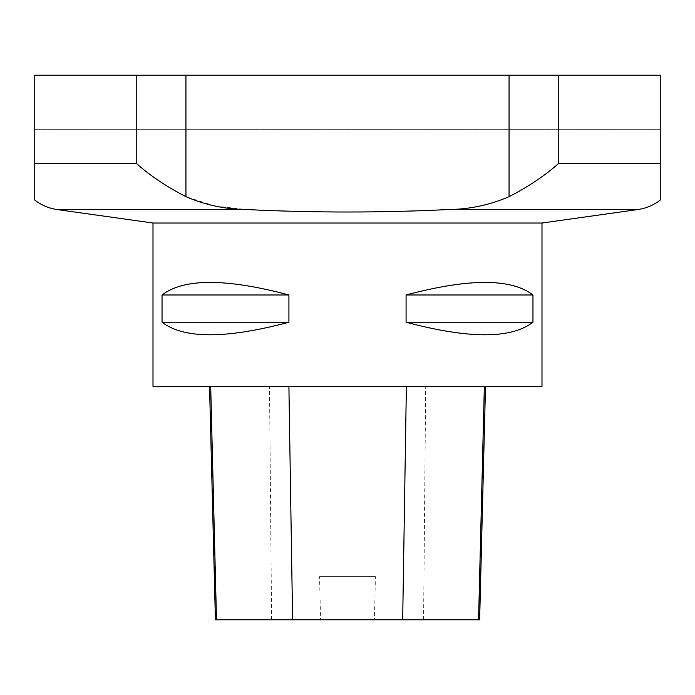<?xml version="1.0" encoding="UTF-8"?>
<svg xmlns="http://www.w3.org/2000/svg" width="695" height="695" viewBox="0 0 695 695"><rect width="100%" height="100%" fill="white"/><g stroke="black" fill="none" stroke-linecap="round" stroke-linejoin="round"><path stroke-width="0.52" stroke-dasharray="3.48 2.61" d="M136.229 75.208L34.75 75.208L34.75 129.661L660.25 129.661L660.25 75.208L34.75 75.208L660.25 75.208L136.229 75.208L136.229 163.308C149.946 175.557 166.522 186.677 185.939 196.668L214.503 205.911M541.996 223.026L153.004 223.026M541.996 386.403L153.004 386.403M162.039 294.984L162.039 322.219C183.801 338.978 226.092 338.978 288.92 322.219L288.92 294.984C226.092 278.226 183.801 278.226 162.039 294.984L288.92 294.984M406.08 294.984L406.08 322.219C468.908 338.978 511.199 338.978 532.961 322.219L532.961 294.984C511.199 278.226 468.908 278.226 406.08 294.984L532.961 294.984M215.441 206.094L246.386 209.534C313.74 212.835 381.147 212.835 448.614 209.534C469.82 209.256 489.966 204.964 509.061 196.668C528.478 186.677 545.054 175.557 558.771 163.308L660.25 163.308L660.25 200.056L660.25 75.208L660.25 129.661L34.75 129.661M136.229 163.308L34.75 163.308L34.75 200.056L34.75 75.208M637.958 209.534L448.814 209.525M210.698 386.403L485.501 386.403L210.698 386.403M479.637 619.792L374.44 619.792L375.413 576.615L319.57 576.615L375.413 576.615M215.407 619.792L320.543 619.792L319.57 576.615M320.543 619.792L374.44 619.792M288.92 322.219L162.039 322.219M532.961 322.219L406.08 322.219M57.042 209.534L246.386 209.534M558.771 163.308L558.771 75.208M185.939 196.668L185.939 75.208M509.061 75.208L509.061 196.668M423.585 619.792L425.688 386.403M271.597 619.792L269.504 386.403"/><path stroke-width="1.04" d="M34.75 129.661L34.75 75.208L660.25 75.208L660.25 200.056L660.25 163.308L558.771 163.308C545.054 175.557 528.478 186.677 509.061 196.668C489.845 204.99 469.698 209.273 448.614 209.534C381.147 212.835 313.74 212.835 246.386 209.534C225.18 209.256 205.034 204.964 185.939 196.668C166.522 186.677 149.946 175.557 136.229 163.308L136.229 75.208M153.004 223.026L541.996 223.026L541.996 386.403L153.004 386.403L153.004 223.026L57.042 209.534L246.386 209.534M532.961 294.984L532.961 322.219C511.199 338.978 468.908 338.978 406.08 322.219L406.08 294.984C468.908 278.226 511.199 278.226 532.961 294.984L406.08 294.984M288.92 294.984L288.92 322.219C226.092 338.978 183.801 338.978 162.039 322.219L162.039 294.984C183.801 278.226 226.092 278.226 288.92 294.984L162.039 294.984M34.75 75.208L34.75 200.056L34.75 163.308L136.229 163.308M214.503 205.911L215.441 206.094M209.542 386.403L215.407 619.792L479.637 619.792L485.501 386.403M162.039 322.219L288.92 322.219M406.08 322.219L532.961 322.219M558.771 75.208L558.771 163.308M660.25 200.056C653.656 205.173 646.22 208.335 637.958 209.534L448.614 209.534M185.939 75.208L185.939 196.668M509.061 196.668L509.061 75.208M216.493 619.792L210.698 386.403M292.595 619.792L288.903 386.403M402.683 619.792L406.375 386.403M478.56 619.792L484.346 386.403M34.75 200.056C41.344 205.173 48.78 208.335 57.042 209.534M541.996 223.026L637.958 209.534"/></g></svg>
